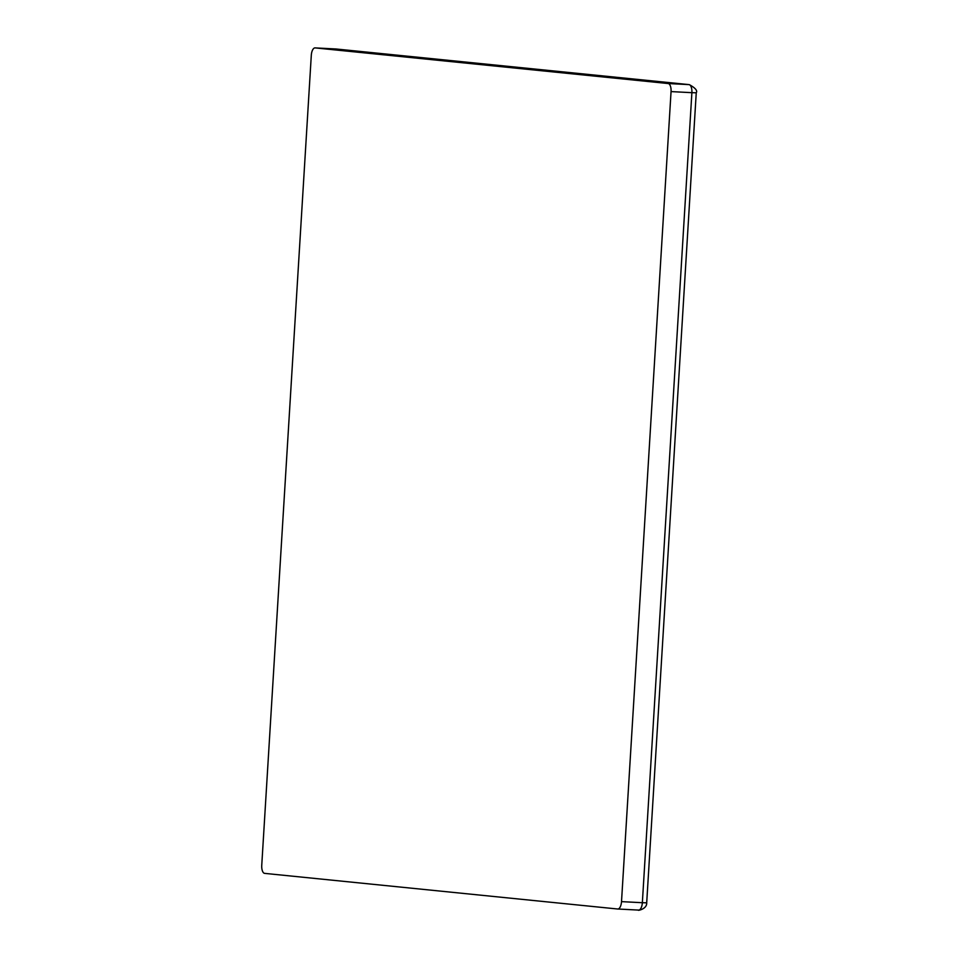 <?xml version="1.0" encoding="UTF-8"?>
<svg xmlns="http://www.w3.org/2000/svg" width="958" height="958" viewBox="0 0 958 958"><rect width="100%" height="100%" fill="white"/><g stroke="black" fill="none" stroke-linecap="round" stroke-linejoin="round"><path stroke-width="1.44" d="M335.827 48.978A7.736 3.377 93 0 1 335.899 48.978A7.736 3.377 93 0 1 335.971 48.99L315.134 47.9L668.169 83.538L689.006 84.615L668.169 83.538L315.134 47.9L335.971 48.99L689.006 84.615A7.736 6.957 -84.2 0 1 689.305 84.639A7.736 6.957 95.8 0 0 689.006 84.615L335.971 48.99A7.736 6.957 -84.2 0 1 336.27 49.014A7.736 6.957 -84.2 0 1 336.569 49.05M315.134 47.9A7.736 3.377 -87 0 0 315.062 47.9A7.736 3.377 -87 0 0 311.302 55.277L261.75 865.314A7.736 3.377 -87 0 0 264.647 873.373L617.682 909.01L264.647 873.373A7.736 3.377 93 0 1 261.75 865.314L311.302 55.277A7.736 3.377 93 0 1 315.134 47.9M617.754 909.01A7.736 3.377 -87 0 0 621.514 901.634A7.736 3.377 93 0 1 617.682 909.01A7.736 3.377 -87 0 0 617.754 909.01L638.591 910.088A7.736 3.377 93 0 1 638.519 910.088A7.736 3.377 -87 0 0 638.591 910.088A7.736 3.377 -87 0 0 642.351 902.711L621.514 901.634L671.055 91.597L691.892 92.675L671.055 91.597A7.736 3.377 -87 0 0 668.169 83.538A7.736 3.377 93 0 1 671.055 91.597L621.514 901.634L642.351 902.711L691.892 92.675L642.351 902.711A7.736 3.377 93 0 1 638.591 910.088C636.519 910.89 647.069 909.513 646.698 902.843L642.351 902.711L646.698 902.843L696.25 92.806L691.892 92.675A7.736 3.377 -87 0 0 689.006 84.615A7.736 3.377 93 0 1 691.892 92.675L696.25 92.806C697.663 90.651 695.34 87.932 689.305 84.639L336.27 49.014A7.736 6.957 95.8 0 0 335.971 48.99A7.736 3.377 -87 0 0 335.899 48.978L315.062 47.9M638.519 910.088L617.826 909.01M646.698 902.843L645.932 902.735"/></g></svg>
